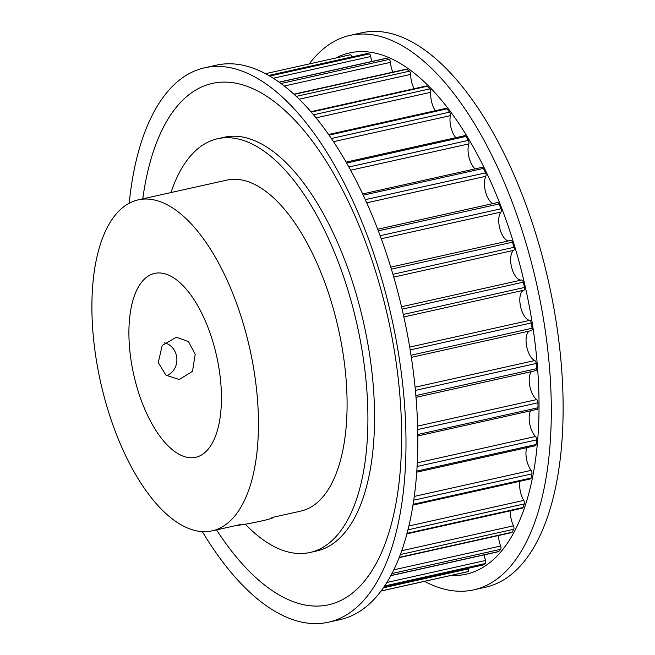 <?xml version="1.0" encoding="UTF-8"?>
<svg xmlns="http://www.w3.org/2000/svg" width="655" height="655" viewBox="0 0 655 655"><rect width="100%" height="100%" fill="white"/><g stroke="black" fill="none" stroke-linecap="round" stroke-linejoin="round"><path stroke-width="0.98" d="M158.264 362.559L162.203 345.472L176.342 337.219L188.484 341.623L195.198 354.33L192.496 371.328L179.274 379.515L165.911 375.192L158.264 362.559M217.935 362.395A94.222 42.485 -102.6 0 0 154.686 273.389A94.222 42.485 -102.6 0 0 132.408 368.315A94.222 42.485 -102.6 0 0 195.665 457.321A94.222 42.485 -102.6 0 0 217.935 362.395M98.209 370.689A169.579 76.455 -102.6 0 0 212.056 530.877A169.579 76.455 -102.6 0 0 252.142 360.021A169.579 76.455 -102.6 0 0 138.295 199.832A169.579 76.455 -102.6 0 0 98.209 370.689M271.866 517.548L300.694 511.121A169.579 76.455 -102.6 0 0 340.78 340.273A169.579 76.455 -102.6 0 0 226.941 180.084L138.295 199.832M245.289 524.18A211.974 95.573 -102.6 0 0 309.913 552.501A211.974 95.573 -102.6 0 0 360.021 338.938A211.974 95.573 -102.6 0 0 217.722 138.704A211.974 95.573 -102.6 0 0 170.971 192.554M366.309 53.743A2.546 1.146 77.4 0 1 366.456 53.685A2.546 1.146 77.4 0 1 366.62 53.669A265.054 119.505 77.4 0 1 369.15 53.923A2.546 1.146 77.4 0 1 370.681 56.33A2.546 1.146 77.4 0 1 370.714 56.518A15.433 6.959 -102.6 0 0 371.868 61.48M279.226 82.121L386.082 58.311A2.546 1.146 77.4 0 1 386.425 58.344A265.054 119.505 77.4 0 1 389.062 59.425A2.546 1.146 77.4 0 1 390.396 61.783A2.546 1.146 77.4 0 1 390.47 62.356A15.433 6.959 -102.6 0 0 392.803 72.156M294.029 94.156L406.223 69.16A2.546 1.146 77.4 0 1 406.771 69.299A265.054 119.505 77.4 0 1 409.432 71.182A2.546 1.146 77.4 0 1 410.57 73.425A2.546 1.146 77.4 0 1 410.669 74.383A15.433 6.959 -102.6 0 0 414.132 88.703M311.002 111.677L426.397 85.969A2.546 1.146 77.4 0 1 427.134 86.272A265.054 119.505 77.4 0 1 429.762 88.908A2.546 1.146 77.4 0 1 430.712 90.98A2.546 1.146 77.4 0 1 430.785 92.289A15.433 6.959 -102.6 0 0 435.313 110.72M328.712 134.471L446.096 108.321A2.546 1.146 77.4 0 1 447.029 108.836A265.054 119.505 77.4 0 1 449.559 112.161A2.546 1.146 77.4 0 1 450.312 114.011A2.546 1.146 77.4 0 1 450.345 115.648A15.433 6.959 -102.6 0 0 455.831 137.665M346.192 162.096L464.845 135.659A2.546 1.146 77.4 0 1 465.951 136.436A265.054 119.505 77.4 0 1 468.325 140.375A2.546 1.146 77.4 0 1 468.898 141.955A2.546 1.146 77.4 0 1 468.857 143.879A15.433 6.959 -102.6 0 0 475.17 168.875M362.723 193.929L482.17 167.312A2.546 1.146 77.4 0 1 483.447 168.4A265.054 119.505 77.4 0 1 485.601 172.855A2.546 1.146 77.4 0 1 486.01 174.124A2.546 1.146 77.4 0 1 485.871 176.285A15.433 6.959 -102.6 0 0 485.453 191.448A15.433 6.959 -102.6 0 0 492.847 203.582M377.747 229.225L497.661 202.51A2.546 1.146 77.4 0 1 499.085 203.942A265.054 119.505 77.4 0 1 500.969 208.789A2.546 1.146 77.4 0 1 501.231 209.715A2.546 1.146 77.4 0 1 500.96 212.064A15.433 6.959 -102.6 0 0 499.798 228.48A15.433 6.959 -102.6 0 0 508.419 240.934M510.744 240.451A2.546 1.146 77.4 0 1 510.916 240.377A2.546 1.146 77.4 0 1 512.48 242.178A265.054 119.505 77.4 0 1 514.036 247.312A2.546 1.146 77.4 0 1 514.175 247.868A2.546 1.146 77.4 0 1 513.757 250.349A15.433 6.959 -102.6 0 0 511.719 267.666A15.433 6.959 -102.6 0 0 521.511 280.012M521.634 279.988L401.548 306.745L521.626 279.988A2.546 1.146 77.4 0 1 521.634 279.988A2.546 1.146 77.4 0 1 523.288 282.166A265.054 119.505 77.4 0 1 524.499 287.463A2.546 1.146 77.4 0 1 524.532 287.627A2.546 1.146 77.4 0 1 523.943 290.19A15.433 6.959 -102.6 0 0 520.389 305.713A15.433 6.959 -102.6 0 0 529.698 320.352A2.546 1.146 77.4 0 1 531.23 322.759A2.546 1.146 77.4 0 1 531.262 322.931A265.054 119.505 77.4 0 1 532.081 328.253A2.546 1.146 77.4 0 1 531.442 330.595A2.546 1.146 77.4 0 1 531.279 330.603M529.256 331.078A15.433 6.959 -102.6 0 0 526.595 346.094A15.433 6.959 -102.6 0 0 534.775 360.545A2.546 1.146 77.4 0 1 536.117 362.903A2.546 1.146 77.4 0 1 536.199 363.468A265.054 119.505 77.4 0 1 536.609 368.675A2.546 1.146 77.4 0 1 535.929 370.632L415.974 397.356M531.41 371.639A15.433 6.959 -102.6 0 0 529.756 385.893A15.433 6.959 -102.6 0 0 536.723 399.575A2.546 1.146 77.4 0 1 537.878 401.826A2.546 1.146 77.4 0 1 537.968 402.768A265.054 119.505 77.4 0 1 537.968 407.746A2.546 1.146 77.4 0 1 537.272 409.326L417.743 435.96M530.55 410.824A15.433 6.959 -102.6 0 0 535.503 436.492A2.546 1.146 77.4 0 1 536.461 438.58A2.546 1.146 77.4 0 1 536.543 439.873A265.054 119.505 77.4 0 1 536.117 444.499A2.546 1.146 77.4 0 1 535.438 445.719L416.662 472.19M526.685 447.676A15.433 6.959 -102.6 0 0 531.139 470.38A2.546 1.146 77.4 0 1 531.909 472.247A2.546 1.146 77.4 0 1 531.942 473.86A265.054 119.505 77.4 0 1 531.115 478.019A2.546 1.146 77.4 0 1 530.484 478.92L412.896 505.12M519.923 481.278A15.433 6.959 -102.6 0 0 523.746 500.404A2.546 1.146 77.4 0 1 524.327 502A2.546 1.146 77.4 0 1 524.287 503.908A265.054 119.505 77.4 0 1 523.075 507.494A2.546 1.146 77.4 0 1 522.518 508.116L406.812 533.89M510.433 510.81A15.433 6.959 -102.6 0 0 513.487 525.826A2.546 1.146 77.4 0 1 513.905 527.111A2.546 1.146 77.4 0 1 513.766 529.265A265.054 119.505 77.4 0 1 512.194 532.188A2.546 1.146 77.4 0 1 511.751 532.572L399.034 557.683M498.463 535.536A15.433 6.959 -102.6 0 0 500.633 546.024A2.546 1.146 77.4 0 1 500.903 546.966A2.546 1.146 77.4 0 1 500.641 549.308A265.054 119.505 77.4 0 1 498.75 551.502A2.546 1.146 77.4 0 1 498.43 551.698L390.691 575.704M484.299 554.85A15.433 6.959 -102.6 0 0 485.494 560.492A2.546 1.146 77.4 0 1 485.642 561.065A2.546 1.146 77.4 0 1 485.224 563.546A265.054 119.505 77.4 0 1 483.071 564.954A2.546 1.146 77.4 0 1 482.899 565.019A2.546 1.146 77.4 0 1 482.719 565.028M468.317 568.27A15.433 6.959 -102.6 0 0 468.448 568.876A2.546 1.146 77.4 0 1 468.489 569.064A2.546 1.146 77.4 0 1 467.907 571.627A265.054 119.505 77.4 0 1 465.533 572.208L380.907 591.064L465.533 572.208M350.196 54.807L265.627 73.655L350.196 54.807A2.546 1.146 77.4 0 1 351.841 56.936M309.242 63.936A284.041 128.069 77.4 0 1 350.048 35.386L361.871 32.75A284.041 128.069 77.4 0 1 552.558 301.063A284.041 128.069 77.4 0 1 485.412 587.24L473.598 589.877A284.041 128.069 77.4 0 1 424.522 581.345M350.048 35.386A284.041 128.069 77.4 0 1 540.735 303.699A284.041 128.069 77.4 0 1 473.598 589.877M335.745 58.033A267.084 120.422 77.4 0 1 529.084 305.115A267.084 120.422 77.4 0 1 451.025 575.442M309.913 552.501L316.561 551.019A211.974 95.573 -102.6 0 0 366.669 337.456A211.974 95.573 -102.6 0 0 224.37 137.222L217.722 138.704M202.37 531.647A284.041 128.069 -102.6 0 0 328.278 622.25A284.041 128.069 -102.6 0 0 395.423 336.072A284.041 128.069 -102.6 0 0 204.737 67.76A284.041 128.069 -102.6 0 0 129.199 203.238M216.535 529.879A267.084 120.422 -102.6 0 0 361.634 584.407A267.084 120.422 -102.6 0 0 391.682 335.728A267.084 120.422 -102.6 0 0 259.863 92.167A267.084 120.422 -102.6 0 0 142.782 198.833M328.278 622.25L340.101 619.614A284.041 128.069 -102.6 0 0 407.246 333.444A284.041 128.069 -102.6 0 0 216.559 65.123L204.737 67.76M273.143 517.262L272.84 517.704A22.049 1.335 169.2 0 1 258.602 521.626A22.049 1.335 169.2 0 1 235.301 525.695M164.462 342.852A16.956 15.098 -94 0 1 176.547 356.189A16.956 15.098 -94 0 1 166.517 375.651M269.893 76.037L369.15 53.923M281.101 83.48L389.062 59.425M296.404 96.367L409.432 71.182M313.647 114.781L429.762 88.908M331.471 138.475L449.559 112.161M348.943 166.976L468.325 140.375M365.367 199.644L485.601 172.855M380.187 235.702L500.969 208.789M392.959 274.289L514.036 247.312M403.316 314.457L524.499 287.463M409.686 347.093L529.698 320.352M415.057 387.22L534.775 360.545M417.562 426.127L536.723 399.575M417.219 462.848L535.503 436.492M414.181 496.441L531.139 470.38M408.785 526.014L523.746 500.404M401.613 550.749L513.487 525.826M393.696 569.85L500.633 546.024M386.761 582.491L485.494 560.492M383.224 587.862L468.448 568.876M380.964 590.998L467.907 571.627M383.773 587.077L483.071 564.954M384.51 585.979L485.224 563.546M390.773 575.557L498.75 551.502M391.837 573.551L500.641 549.308M399.157 557.372L512.194 532.188M400.238 554.556L513.766 529.265M406.952 533.366L523.075 507.494M407.852 529.846L524.287 503.908M413.027 504.334L531.115 478.019M413.649 500.215L531.942 473.86M416.736 471.092L536.117 444.499M417.022 466.499L536.543 439.873M417.726 434.535L537.968 407.746M417.644 429.574L537.968 402.768M415.827 395.587L536.609 368.675M415.36 390.388L536.199 363.468M410.996 355.231L532.081 328.253M410.153 349.917L531.262 322.931M403.865 316.946L523.943 290.19M402.113 309.168L523.288 282.166M393.77 277.081L513.757 250.349M391.42 269.148L512.48 242.178M381.3 238.731L500.96 212.064M378.361 230.838L499.085 203.942M366.8 202.813L485.871 176.285M363.304 195.174L483.447 168.4M350.72 170.202L468.857 143.879M346.716 163.005L465.951 136.436M333.608 141.66L450.345 115.648M329.154 135.102L447.029 108.836M316.168 117.826L430.785 92.289M311.346 112.07L427.134 86.272M299.319 99.192L410.669 74.383M294.259 94.369L406.771 69.299M284.401 85.993L390.47 62.356M279.349 82.203L386.425 58.344M273.422 78.199L370.714 56.518M268.877 75.448L366.62 53.669M212.056 530.877L240.876 524.45M383.748 587.109L482.899 565.019M411.324 357.352L531.442 330.595M390.806 267.142L510.916 240.377M268.845 75.431L366.456 53.685"/></g></svg>
